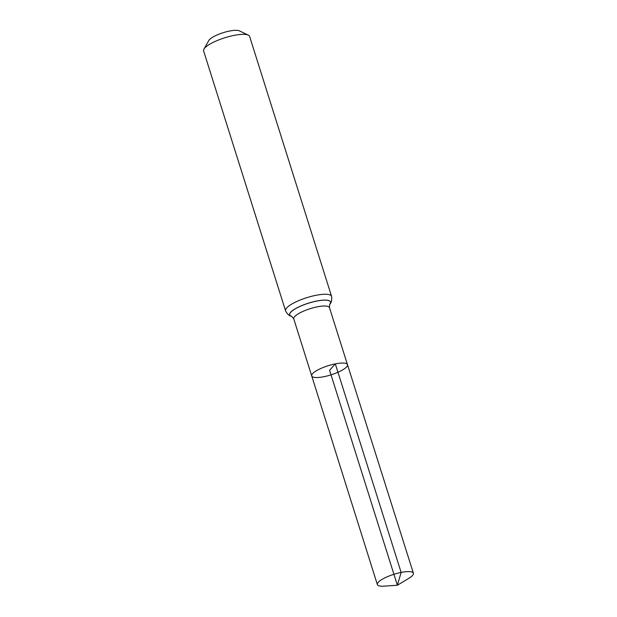 <?xml version="1.0" encoding="UTF-8"?>
<svg xmlns="http://www.w3.org/2000/svg" width="617" height="617" viewBox="0 0 617 617"><rect width="100%" height="100%" fill="white"/><g stroke="black" fill="none" stroke-linecap="round" stroke-linejoin="round"><path stroke-width="0.93" d="M335.316 363.868A18.749 4.789 162.5 0 0 311.716 375.923A18.749 4.789 162.5 0 0 331.036 374.851A18.749 4.789 162.5 0 0 347.479 364.647A18.749 4.789 162.5 0 0 335.316 363.868M331.56 296.322L249.615 36.411A24.117 6.162 162.5 0 0 248.304 35.115L239.357 30.85A16.597 4.242 162.5 0 0 229.493 31.051A16.597 4.242 162.5 0 0 208.824 40.475L203.942 49.105A24.117 6.162 162.5 0 0 203.61 50.918L285.563 310.829A24.117 6.162 -17.5 0 1 315.919 295.319A24.117 6.162 -17.5 0 1 331.56 296.322C332.054 300.117 331.437 302.777 329.709 304.297A21.448 5.476 -17.5 0 1 329.694 304.32L329.455 307.613L413.39 573.224A18.888 4.828 -17.5 0 1 408.816 578.337L397.371 585.24L329.594 370.285L335.316 363.868L401.135 572.437L397.371 585.24L384.036 586.15A18.888 4.828 -17.5 0 1 377.357 584.584A18.888 4.828 -17.5 0 1 393.924 574.304A18.888 4.828 -17.5 0 1 413.39 573.224M248.304 35.115A24.117 6.162 162.5 0 0 233.966 35.408A24.117 6.162 162.5 0 0 203.942 49.105M329.694 304.32A21.379 5.46 -17.5 0 0 308.446 303.217A21.379 5.46 -17.5 0 0 291.679 316.305A21.448 5.476 -17.5 0 1 291.648 316.297L293.761 318.866L311.716 375.923A18.749 4.789 -17.5 0 1 328.151 365.719A18.749 4.789 -17.5 0 1 347.479 364.647M293.761 318.866A18.711 4.782 -17.5 0 1 317.315 306.834A18.711 4.782 -17.5 0 1 329.455 307.613M291.718 316.32L291.664 316.305A21.448 5.476 -17.5 0 1 308.431 303.163A21.448 5.476 -17.5 0 1 329.709 304.297L329.663 304.358M291.679 316.305L291.648 316.297C289.365 316.043 287.329 314.223 285.563 310.829M311.716 375.923L377.357 584.584"/></g></svg>
